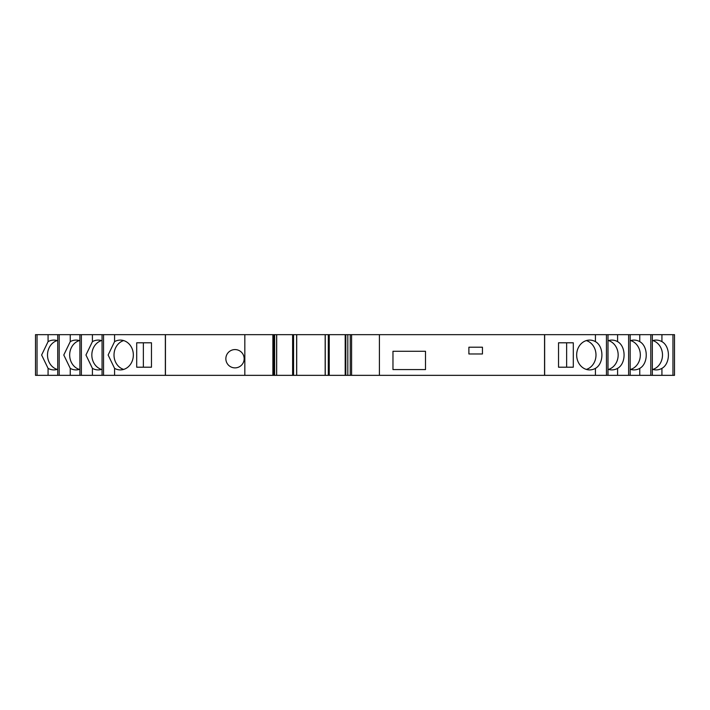 <?xml version="1.0" encoding="UTF-8"?>
<svg xmlns="http://www.w3.org/2000/svg" width="710" height="710" viewBox="0 0 710 710"><rect width="100%" height="100%" fill="white"/><g stroke="black" fill="none" stroke-linecap="round" stroke-linejoin="round"><path stroke-width="1.06" d="M482.445 347.208L468.893 347.208L468.893 353.979L482.445 353.979L482.445 347.208M425.503 351.272L392.967 351.272L392.967 369.573L425.503 369.573L425.503 351.272M244.16 358.727A9.15 9.15 0 0 0 230.43 350.802A9.15 9.15 0 0 0 230.43 366.653A9.15 9.15 0 0 0 244.16 358.727M586.327 369.413A14.91 12.993 90 0 0 588.767 368.366A14.91 12.993 90 0 0 595.992 355A14.91 12.993 90 0 0 586.327 340.587M595.424 341.634C604.059 346.382 604.077 363.591 595.424 368.366A14.91 12.993 90 0 1 589.655 369.91A14.91 12.993 90 0 1 576.662 355A14.91 12.993 90 0 1 589.655 340.09A14.91 12.993 90 0 1 595.424 341.634L595.424 334.658L35.5 334.658L35.5 375.341L37.044 375.341L37.044 334.658M608.497 369.413A14.91 12.993 90 0 0 610.928 368.366A14.91 12.993 90 0 0 618.161 355A14.91 12.993 90 0 0 608.497 340.587M608 340.747A14.91 12.993 90 0 1 611.825 340.09A14.91 12.993 90 0 1 617.585 341.634C626.229 346.382 626.247 363.591 617.585 368.366A14.91 12.993 90 0 1 611.825 369.91A14.91 12.993 90 0 1 608 369.253M630.658 369.413A14.91 12.993 90 0 0 633.098 368.366A14.91 12.993 90 0 0 640.331 355A14.91 12.993 90 0 0 630.658 340.587M630.16 340.747A14.91 12.993 90 0 1 633.986 340.09A14.91 12.993 90 0 1 639.754 341.634C648.399 346.382 648.408 363.591 639.754 368.366A14.91 12.993 90 0 1 633.986 369.91A14.91 12.993 90 0 1 630.16 369.253M652.827 369.413A14.91 12.993 90 0 0 655.268 368.366A14.91 12.993 90 0 0 662.492 355A14.91 12.993 90 0 0 652.827 340.587M652.33 340.747A14.91 12.993 90 0 1 656.155 340.09A14.91 12.993 90 0 1 661.924 341.634C670.559 346.382 670.577 363.591 661.924 368.366A14.91 12.993 90 0 1 656.155 369.91A14.91 12.993 90 0 1 652.33 369.253M123.673 340.587A14.91 12.993 -90 0 0 114.008 355A14.91 12.993 -90 0 0 123.673 369.413M606.455 375.341L606.455 334.658L608 334.658L607.938 375.341L345.193 375.341L345.193 334.658L345.193 375.341L114.576 375.341L114.576 368.366L108.124 355L114.576 341.634L114.576 334.658M114.576 368.366A14.91 12.993 -90 0 0 120.345 369.91A14.91 12.993 -90 0 0 133.338 355A14.91 12.993 -90 0 0 120.345 340.09A14.91 12.993 -90 0 0 114.576 341.634M101.503 340.587A14.91 12.993 -90 0 0 91.838 355A14.91 12.993 -90 0 0 101.503 369.413M114.576 375.341L102.062 375.341L102.062 334.658L102.062 375.341L92.415 375.341L92.415 368.366L85.954 355L92.415 341.634L92.415 334.658M92.415 368.366A14.91 12.993 -90 0 0 98.175 369.91A14.91 12.993 -90 0 0 102 369.253M102 340.747A14.91 12.993 -90 0 0 98.175 340.09A14.91 12.993 -90 0 0 92.415 341.634M79.343 340.587A14.91 12.993 -90 0 0 69.669 355A14.91 12.993 -90 0 0 79.343 369.413M92.415 375.341L79.902 375.341L79.902 334.658L79.902 375.341L70.246 375.341L70.246 368.366L63.785 355L70.246 341.634L70.246 334.658M70.246 368.366A14.91 12.993 -90 0 0 76.014 369.91A14.91 12.993 -90 0 0 79.839 369.253M79.839 340.747A14.91 12.993 -90 0 0 76.014 340.09A14.91 12.993 -90 0 0 70.246 341.634M57.173 340.587A14.91 12.993 -90 0 0 47.508 355A14.91 12.993 -90 0 0 57.173 369.413M70.246 375.341L57.732 375.341L57.732 334.658L57.732 375.341L48.076 375.341L48.076 368.366L41.624 355L48.076 341.634L48.076 334.658M48.076 368.366A14.91 12.993 -90 0 0 53.845 369.91A14.91 12.993 -90 0 0 57.67 369.253M57.67 340.747A14.91 12.993 -90 0 0 53.845 340.09A14.91 12.993 -90 0 0 48.076 341.634M558.53 367.203L566.642 367.203L566.642 342.797L558.53 342.797L558.53 367.203L573.298 367.203L573.298 342.797L558.53 342.797M151.47 342.797L143.358 342.797L143.358 367.203L151.47 367.203L151.47 342.797L136.702 342.797L136.702 367.203L151.47 367.203M276.669 334.658L276.669 375.341L276.696 334.658M606.455 334.658L595.424 334.658M617.585 375.341L630.16 375.341L630.16 334.658L608 334.658L608 375.341L617.585 375.341L617.585 368.366M639.754 375.341L652.33 375.341L652.33 334.658L630.16 334.658L630.16 375.341L639.754 375.341L639.754 368.366M661.924 375.341L674.5 375.341L674.5 334.658L652.33 334.658L652.33 375.341L661.924 375.341L661.924 368.366M48.076 375.341L37.044 375.341M165.35 375.341L165.35 334.658M165.448 375.341L165.448 334.658M244.835 375.341L244.835 334.658M292.627 375.341L292.627 334.658M296.7 375.341L296.7 334.658M325.171 375.341L325.171 334.658M329.236 375.341L329.236 334.658M379.406 375.341L379.406 334.658M544.552 375.341L544.552 334.658M544.65 375.341L544.65 334.658M59.205 375.341L59.205 334.658M81.375 375.341L81.375 334.658M103.545 375.341L103.545 334.658M272.889 375.341L272.889 334.658M273.954 375.341L273.954 334.658M274.628 375.341L274.628 334.658M276.625 375.341L276.625 334.658M293.567 375.341L293.567 334.658M328.295 375.341L328.295 334.658M345.823 375.341L345.823 334.658M347.811 375.341L347.811 334.658M350.252 375.341L350.252 334.658M351.592 375.341L351.592 334.658M595.424 375.341L595.424 368.366M617.585 341.634L617.585 334.658M628.625 375.341L628.625 334.658M639.754 341.634L639.754 334.658M650.795 375.341L650.795 334.658M661.924 341.634L661.924 334.658M672.956 375.341L672.956 334.658M296.629 375.341L296.629 334.658M325.233 375.341L325.233 334.658M674.5 375.341L674.5 334.658M35.5 375.341L35.5 334.658"/></g></svg>
